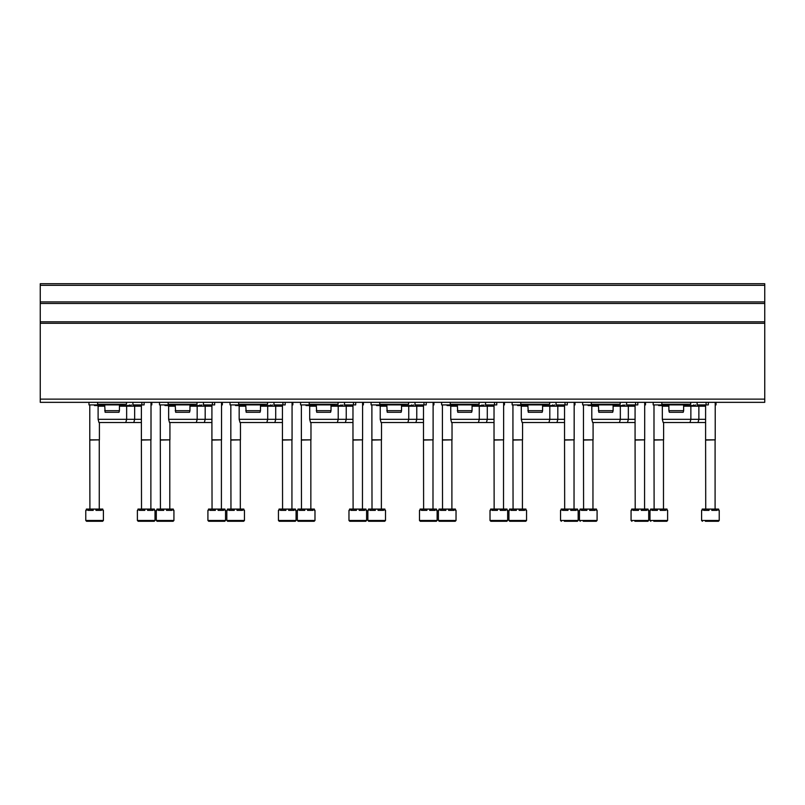 <?xml version="1.0" encoding="UTF-8"?>
<svg xmlns="http://www.w3.org/2000/svg" width="805" height="805" viewBox="0 0 805 805"><rect width="100%" height="100%" fill="white"/><g stroke="black" fill="none" stroke-linecap="round" stroke-linejoin="round"><path stroke-width="1.21" d="M40.25 399.129L40.25 283.722L764.75 283.722L764.75 402.339L40.25 402.339L40.25 399.129L764.75 399.129M716.027 402.339L716.027 404.905L715.222 404.905M708.33 402.339L708.33 404.905L697.13 404.905L697.13 402.339M685.679 404.261L686.685 404.905L653.187 404.905L653.187 402.339M683.646 406.183L705.603 406.183M705.603 422.534L663.189 422.534L662.324 419.335L705.603 419.335M662.324 419.335L662.324 406.183L668.895 406.183M662.324 406.183L661.046 404.905M659.657 404.905L657.625 404.905M645.499 402.339L645.499 404.905L644.694 404.905M637.802 402.339L637.802 404.905L626.602 404.905L626.602 402.339M615.151 404.261L616.167 404.905L582.659 404.905L582.659 402.339M613.118 406.183L635.075 406.183M635.075 422.534L592.661 422.534L591.796 419.335L635.075 419.335M591.796 419.335L591.796 406.183L598.367 406.183M591.796 406.183L590.518 404.905M589.129 404.905L587.097 404.905M574.971 402.339L574.971 404.905L574.166 404.905M567.273 404.905L567.273 402.339L567.273 404.905L556.074 404.905L556.074 402.339M544.623 404.261L545.639 404.905L512.141 404.905L512.141 402.339M542.59 406.183L564.547 406.183M564.547 422.534L522.133 422.534L521.278 419.335L564.547 419.335M521.278 419.335L521.278 406.183L527.849 406.183M521.278 406.183L519.99 404.905M518.601 404.905L516.569 404.905M504.443 402.339L504.443 404.905L503.638 404.905M496.745 402.339L496.745 404.905L485.546 404.905L485.546 402.339M474.095 404.261L475.111 404.905L441.613 404.905L441.613 402.339M472.062 406.183L494.029 406.183M494.029 422.534L451.605 422.534L450.75 419.335L494.029 419.335M450.75 419.335L450.75 406.183L457.321 406.183M450.75 406.183L449.462 404.905M448.073 404.905L446.05 404.905M433.915 402.339L433.915 404.905L433.11 404.905M426.227 402.339L426.227 404.905L415.018 404.905L415.018 402.339M403.567 404.261L404.583 404.905L371.085 404.905L371.085 402.339M401.534 406.183L423.5 406.183M423.5 422.534L381.077 422.534L380.222 419.335L423.5 419.335M380.222 419.335L380.222 406.183L386.792 406.183M380.222 406.183L378.934 404.905M377.545 404.905L375.522 404.905M363.387 402.339L363.387 404.905L362.592 404.905M355.699 402.339L355.699 404.905L344.5 404.905L344.5 402.339M313.226 404.905L300.557 404.905L300.557 402.339M331.016 406.183L352.972 406.183M352.972 422.534L310.549 422.534L309.694 419.335L352.972 419.335M309.694 419.335L309.694 406.183L316.264 406.183M309.694 406.183L308.416 404.905M307.017 404.905L304.994 404.905M292.859 402.339L292.859 404.905L292.064 404.905M285.171 404.905L285.171 402.339L285.171 404.905L273.972 404.905L273.972 402.339M262.521 404.261L263.527 404.905L230.029 404.905L230.029 402.339M260.488 406.183L282.444 406.183M282.444 422.534L240.031 422.534L239.166 419.335L282.444 419.335M239.166 419.335L239.166 406.183L245.736 406.183M239.166 406.183L237.888 404.905M236.499 404.905L234.466 404.905M222.341 402.339L222.341 404.905L221.536 404.905M214.643 402.339L214.643 404.905L203.444 404.905L203.444 402.339M191.993 404.261L193.009 404.905L159.501 404.905L159.501 402.339M189.96 406.183L211.916 406.183M211.916 422.534L169.503 422.534L168.637 419.335L211.916 419.335M168.637 419.335L168.637 406.183L175.208 406.183M168.637 406.183L167.359 404.905M165.971 404.905L163.938 404.905M151.813 402.339L151.813 404.905L151.008 404.905M144.115 402.339L144.115 404.905L132.916 404.905L132.916 402.339M121.464 404.261L122.481 404.905L88.973 404.905L88.973 402.339M119.432 406.183L141.388 406.183M141.388 422.534L98.975 422.534L98.109 419.335L141.388 419.335M98.109 419.335L98.109 406.183L104.69 406.183M98.109 406.183L96.831 404.905M95.443 404.905L93.41 404.905M719.227 520.473L701.598 520.473L701.598 510.37L702.181 510.37L702.181 509.092L703.57 509.092L703.57 510.37L709.024 510.37L709.024 509.092L711.801 509.092L711.801 510.37L717.255 510.37L717.255 509.092L718.644 509.092L718.644 510.37L719.227 510.37L719.227 520.473L718.422 521.278L712.918 521.278M705.401 521.278L718.422 521.278M703.57 509.092L709.024 509.092M711.801 509.092L717.255 509.092M705.733 509.092L705.603 439.852L715.222 439.852L715.222 402.339M705.733 440.073L715.222 439.852M648.699 520.473L631.07 520.473L631.07 510.37L631.653 510.37L631.653 509.092L633.042 509.092L633.042 510.37L638.496 510.37L638.496 509.092L641.273 509.092L641.273 510.37L646.737 510.37L646.737 509.092L648.116 509.092L648.116 510.37L648.699 510.37L648.699 520.473L647.904 521.278L634.873 521.278M633.042 509.092L638.496 509.092M641.273 509.092L646.737 509.092M635.205 509.092L635.075 439.852L644.694 439.852L644.694 402.339M635.205 440.073L644.694 439.852M578.171 520.473L560.542 520.473L560.542 510.37L561.125 510.37L561.125 509.092L562.514 509.092L562.514 510.37L567.978 510.37L567.978 509.092L570.745 509.092L570.745 510.37L576.209 510.37L576.209 509.092L577.588 509.092L577.588 510.37L578.171 510.37L578.171 520.473L577.376 521.278L564.355 521.278M562.514 509.092L567.978 509.092M570.745 509.092L576.209 509.092M564.677 509.092L564.547 439.852L574.166 439.852L574.166 402.339M564.677 440.073L574.166 439.852M490.014 520.473L490.014 510.37L490.597 510.37L490.597 509.092L491.986 509.092L491.986 510.37L497.45 510.37L497.45 509.092L500.217 509.092L500.217 510.37L505.681 510.37L505.681 509.092L507.07 509.092L507.07 510.37L507.653 510.37L507.653 520.473L506.848 521.278L490.819 521.278L490.014 520.473L507.653 520.473M491.986 509.092L497.45 509.092M500.217 509.092L505.681 509.092M494.149 509.092L494.029 439.852L503.638 439.852L503.638 402.339M494.149 440.073L503.638 439.852M419.486 520.473L419.486 510.37L420.069 510.37L420.069 509.092L421.458 509.092L421.458 510.37L426.922 510.37L426.922 509.092L429.689 509.092L429.689 510.37L435.153 510.37L435.153 509.092L436.541 509.092L436.541 510.37L437.125 510.37L437.125 520.473L436.32 521.278L420.291 521.278L419.486 520.473L437.125 520.473M421.458 509.092L426.922 509.092M429.689 509.092L435.153 509.092M423.621 509.092L423.5 439.852L433.11 439.852L433.11 402.339M423.621 440.073L433.11 439.852M348.968 520.473L348.968 510.37L349.551 510.37L349.551 509.092L350.93 509.092L350.93 510.37L356.394 510.37L356.394 509.092L359.171 509.092L359.171 510.37L364.625 510.37L364.625 509.092L366.013 509.092L366.013 510.37L366.597 510.37L366.597 520.473L365.792 521.278L349.762 521.278L348.968 520.473L366.597 520.473M350.93 509.092L356.394 509.092M359.171 509.092L364.625 509.092M353.103 509.092L352.972 439.852L362.592 439.852L362.592 402.339M353.103 440.073L362.592 439.852M278.439 520.473L278.439 510.37L279.023 510.37L279.023 509.092L280.412 509.092L280.412 510.37L285.866 510.37L285.866 509.092L288.643 509.092L288.643 510.37L294.097 510.37L294.097 509.092L295.485 509.092L295.485 510.37L296.069 510.37L296.069 520.473L295.264 521.278L279.234 521.278L278.439 520.473L296.069 520.473M280.412 509.092L285.866 509.092M288.643 509.092L294.097 509.092M282.575 509.092L282.444 439.852L292.064 439.852L292.064 402.339M282.575 440.073L292.064 439.852M207.911 520.473L207.911 510.37L208.495 510.37L208.495 509.092L209.884 509.092L209.884 510.37L215.338 510.37L215.338 509.092L218.115 509.092L218.115 510.37L223.569 510.37L223.569 509.092L224.957 509.092L224.957 510.37L225.541 510.37L225.541 520.473L224.746 521.278L208.716 521.278L207.911 520.473L225.541 520.473M209.884 509.092L215.338 509.092M218.115 509.092L223.569 509.092M212.047 509.092L211.916 439.852L221.536 439.852L221.536 402.339M212.047 440.073L221.536 439.852M137.383 520.473L137.383 510.37L137.967 510.37L137.967 509.092L139.356 509.092L139.356 510.37L144.809 510.37L144.809 509.092L147.587 509.092L147.587 510.37L153.051 510.37L153.051 509.092L154.429 509.092L154.429 510.37L155.013 510.37L155.013 520.473L154.218 521.278L138.188 521.278L137.383 520.473L155.013 520.473M139.356 509.092L144.809 509.092M147.587 509.092L153.051 509.092M141.519 509.092L141.388 439.852L151.008 439.852L151.008 402.339M141.519 440.073L151.008 439.852M667.617 520.473L649.987 520.473L649.987 510.37L650.571 510.37L650.571 509.092L651.949 509.092L651.949 510.37L657.413 510.37L657.413 509.092L660.191 509.092L660.191 510.37L665.644 510.37L665.644 509.092L667.033 509.092L667.033 510.37L667.617 510.37L667.617 520.473L666.812 521.278L661.308 521.278M653.791 521.278L666.812 521.278M651.949 509.092L657.413 509.092M660.191 509.092L665.644 509.092M654.123 509.092L653.992 439.852L663.612 439.852L663.612 422.534M654.123 440.073L663.612 439.852M597.089 520.473L579.459 520.473L579.459 510.37L580.043 510.37L580.043 509.092L581.431 509.092L581.431 510.37L586.885 510.37L586.885 509.092L589.663 509.092L589.663 510.37L595.116 510.37L595.116 509.092L596.505 509.092L596.505 510.37L597.089 510.37L597.089 520.473L596.284 521.278L593.285 521.278M583.263 521.278L596.284 521.278M581.431 509.092L586.885 509.092M589.663 509.092L595.116 509.092M583.595 509.092L583.464 439.852L593.084 439.852L593.084 422.534M583.595 440.073L593.084 439.852M526.561 520.473L508.931 520.473L508.931 510.37L509.515 510.37L509.515 509.092L510.903 509.092L510.903 510.37L516.357 510.37L516.357 509.092L519.134 509.092L519.134 510.37L524.588 510.37L524.588 509.092L525.977 509.092L525.977 510.37L526.561 510.37L526.561 520.473L525.766 521.278L522.757 521.278M508.931 520.473L509.736 521.278L525.766 521.278M510.903 509.092L516.357 509.092M519.134 509.092L524.588 509.092M513.067 509.092L512.936 439.852L522.556 439.852L522.556 422.534M513.067 440.073L522.556 439.852M456.033 520.473L438.403 520.473L438.403 510.37L438.987 510.37L438.987 509.092L440.375 509.092L440.375 510.37L445.829 510.37L445.829 509.092L448.606 509.092L448.606 510.37L454.07 510.37L454.07 509.092L455.449 509.092L455.449 510.37L456.033 510.37L456.033 520.473L455.238 521.278L452.229 521.278M438.403 520.473L439.208 521.278L455.238 521.278M440.375 509.092L445.829 509.092M448.606 509.092L454.07 509.092M442.539 509.092L442.408 439.852L452.028 439.852L452.028 422.534M442.539 440.073L452.028 439.852M385.515 520.473L367.875 520.473L367.875 510.37L368.459 510.37L368.459 509.092L369.847 509.092L369.847 510.37L375.311 510.37L375.311 509.092L378.078 509.092L378.078 510.37L383.542 510.37L383.542 509.092L384.931 509.092L384.931 510.37L385.515 510.37L385.515 520.473L384.71 521.278L381.701 521.278M367.875 520.473L368.68 521.278L384.71 521.278M369.847 509.092L375.311 509.092M378.078 509.092L383.542 509.092M372.011 509.092L371.89 439.852L381.5 439.852L381.5 422.534M372.011 440.073L381.5 439.852M314.986 520.473L297.347 520.473L297.347 510.37L297.93 510.37L297.93 509.092L299.319 509.092L299.319 510.37L304.783 510.37L304.783 509.092L307.55 509.092L307.55 510.37L313.014 510.37L313.014 509.092L314.403 509.092L314.403 510.37L314.986 510.37L314.986 520.473L314.181 521.278L311.173 521.278M301.161 521.278L308.667 521.278M297.347 520.473L298.152 521.278L314.181 521.278M299.319 509.092L304.783 509.092M307.55 509.092L313.014 509.092M301.483 509.092L301.362 439.852L310.972 439.852L310.972 422.534M301.483 440.073L310.972 439.852M244.458 520.473L226.829 520.473L226.829 510.37L227.413 510.37L227.413 509.092L228.791 509.092L228.791 510.37L234.255 510.37L234.255 509.092L237.022 509.092L237.022 510.37L242.486 510.37L242.486 509.092L243.875 509.092L243.875 510.37L244.458 510.37L244.458 520.473L243.653 521.278L240.645 521.278M230.633 521.278L238.149 521.278M226.829 520.473L227.624 521.278L243.653 521.278M228.791 509.092L234.255 509.092M237.022 509.092L242.486 509.092M230.965 509.092L230.834 439.852L240.454 439.852L240.454 422.534M230.965 440.073L240.454 439.852M173.93 520.473L156.301 520.473L156.301 510.37L156.884 510.37L156.884 509.092L158.263 509.092L158.263 510.37L163.727 510.37L163.727 509.092L166.504 509.092L166.504 510.37L171.958 510.37L171.958 509.092L173.347 509.092L173.347 510.37L173.93 510.37L173.93 520.473L173.125 521.278L170.127 521.278M160.104 521.278L167.621 521.278M156.301 520.473L157.096 521.278L173.125 521.278M158.263 509.092L163.727 509.092M166.504 509.092L171.958 509.092M160.437 509.092L160.306 439.852L169.925 439.852L169.925 422.534M160.437 440.073L169.925 439.852M103.402 520.473L85.773 520.473L85.773 510.37L86.356 510.37L86.356 509.092L87.745 509.092L87.745 510.37L93.199 510.37L93.199 509.092L95.976 509.092L95.976 510.37L101.43 510.37L101.43 509.092L102.819 509.092L102.819 510.37L103.402 510.37L103.402 520.473L102.597 521.278L99.599 521.278M89.576 521.278L97.093 521.278M85.773 520.473L86.578 521.278L102.597 521.278M87.745 509.092L93.199 509.092M95.976 509.092L101.43 509.092M89.908 509.092L89.778 439.852L99.397 439.852L99.397 422.534M89.908 440.073L99.397 439.852M661.841 402.339L661.841 404.261L690.7 404.261L690.7 402.339M666.862 404.261L664.839 404.261M668.895 404.905L683.646 404.905L683.646 410.671L668.895 410.671L668.895 404.905M668.895 410.671L669.327 412.281L683.214 412.281L683.646 410.671M591.323 402.339L591.323 404.261L620.172 404.261L620.172 402.339M596.344 404.261L594.311 404.261M598.367 410.671L613.118 410.671L612.686 412.281L598.799 412.281L598.367 404.905L616.167 404.905L617.173 404.261M520.795 402.339L520.795 404.261L549.644 404.261L549.644 402.339M525.816 404.261L523.783 404.261M527.849 410.671L542.59 410.671L542.157 412.281L528.271 412.281L527.849 404.905L545.639 404.905L546.655 404.261M450.267 402.339L450.267 404.261L479.116 404.261L479.116 402.339M455.288 404.261L453.255 404.261M457.321 410.671L472.062 410.671L471.639 412.281L457.743 412.281L457.321 404.905L475.111 404.905L476.127 404.261M379.739 402.339L379.739 404.261L408.588 404.261L408.588 402.339M384.76 404.261L382.737 404.261M386.792 410.671L401.534 410.671L401.111 412.281L387.225 412.281L386.792 404.905L404.583 404.905L405.599 404.261M309.211 402.339L309.211 404.261L338.06 404.261L338.06 402.339M314.232 404.261L312.209 404.261M316.264 410.671L331.016 410.671L330.583 412.281L316.697 412.281L316.264 404.905L334.055 404.905L333.039 404.261M238.683 402.339L238.683 404.261L267.542 404.261L267.542 402.339M243.704 404.261L241.681 404.261M245.736 410.671L260.488 410.671L260.055 412.281L246.169 412.281L245.736 404.905L263.527 404.905L264.543 404.261M168.165 402.339L168.165 404.261L197.014 404.261L197.014 402.339M173.176 404.261L171.153 404.261M175.208 410.671L189.96 410.671L189.527 412.281L175.641 412.281L175.208 404.905L193.009 404.905L194.015 404.261M97.636 402.339L97.636 404.261L126.486 404.261L126.486 402.339M102.658 404.261L100.625 404.261M104.69 410.671L119.432 410.671L118.999 412.281L105.113 412.281L104.69 404.905L122.481 404.905L123.487 404.261M40.25 285.332L764.75 285.332M40.25 301.905L764.75 301.905M40.25 303.465L764.75 303.465M40.25 321.799L764.75 321.799M40.25 323.288L764.75 323.288M706.086 404.905L706.086 402.339M635.558 404.905L635.558 402.339M565.029 404.905L565.029 402.339M494.501 404.905L494.501 402.339M423.983 404.905L423.983 402.339M353.455 404.905L353.455 402.339M282.927 404.905L282.927 402.339M212.399 404.905L212.399 402.339M141.871 404.905L141.871 402.339M701.547 404.905L702.554 405.549L703.57 404.905M698.015 422.534L698.871 419.335L698.871 406.183L699.515 405.549M689.996 422.534L690.861 419.335L690.861 406.183L691.495 405.549M693.528 404.905L694.544 405.549L695.56 404.905M658.641 405.549L668.895 405.549M683.646 405.549L694.544 405.549M631.019 404.905L632.036 405.549L633.042 404.905M627.487 422.534L628.343 419.335L628.343 406.183L628.987 405.549M619.468 422.534L620.333 419.335L620.333 406.183L620.977 405.549M623 404.905L624.016 405.549L625.032 404.905M588.113 405.549L598.367 405.549M613.118 405.549L624.016 405.549M560.491 404.905L561.508 405.549L562.524 404.905M556.959 422.534L557.815 419.335L557.815 406.183L558.459 405.549M548.95 422.534L549.805 419.335L549.805 406.183L550.449 405.549M552.482 404.905L553.488 405.549L554.504 404.905M517.585 405.549L527.849 405.549M542.59 405.549L553.488 405.549M489.963 404.905L490.98 405.549L491.996 404.905M486.431 422.534L487.297 419.335L487.297 406.183L487.931 405.549M478.422 422.534L479.277 419.335L479.277 406.183L479.921 405.549M481.954 404.905L482.96 405.549L483.976 404.905M447.057 405.549L457.321 405.549M472.062 405.549L482.96 405.549M419.435 404.905L420.452 405.549L421.468 404.905M415.903 422.534L416.769 419.335L416.769 406.183L417.403 405.549M407.894 422.534L408.749 419.335L408.749 406.183L409.393 405.549M411.425 404.905L412.442 405.549L413.448 404.905M376.529 405.549L386.792 405.549M401.534 405.549L412.442 405.549M348.907 404.905L349.923 405.549L350.94 404.905M345.375 422.534L346.241 419.335L346.241 406.183L346.885 405.549M337.365 422.534L338.221 419.335L338.221 406.183L338.865 405.549M340.897 404.905L341.914 405.549L342.93 404.905M306.011 405.549L316.264 405.549M331.016 405.549L341.914 405.549M278.389 404.905L279.395 405.549L280.412 404.905M274.857 422.534L275.713 419.335L275.713 406.183L276.356 405.549M266.837 422.534L267.703 419.335L267.703 406.183L268.337 405.549M270.369 404.905L271.386 405.549L272.402 404.905M235.483 405.549L245.736 405.549M260.488 405.549L271.386 405.549M207.861 404.905L208.877 405.549L209.884 404.905M204.329 422.534L205.184 419.335L205.184 406.183L205.828 405.549M196.309 422.534L197.175 419.335L197.175 406.183L197.809 405.549M199.841 404.905L200.858 405.549L201.874 404.905M164.955 405.549L175.208 405.549M189.96 405.549L200.858 405.549M137.333 404.905L138.349 405.549L139.356 404.905M133.801 422.534L134.656 419.335L134.656 406.183L135.3 405.549M125.781 422.534L126.647 419.335L126.647 406.183L127.291 405.549M129.313 404.905L130.33 405.549L131.346 404.905M94.427 405.549L104.69 405.549M119.432 405.549L130.33 405.549M701.598 520.473L702.403 521.278M705.603 439.852L705.603 404.905M715.092 509.092L715.092 440.073M631.07 520.473L631.875 521.278M635.075 439.852L635.075 404.905M644.563 509.092L644.563 440.073M560.542 520.473L561.347 521.278M564.547 439.852L564.547 404.905M574.035 509.092L574.035 440.073M494.029 439.852L494.029 404.905M503.517 509.092L503.517 440.073M423.5 439.852L423.5 404.905M432.989 509.092L432.989 440.073M352.972 439.852L352.972 404.905M362.461 509.092L362.461 440.073M282.444 439.852L282.444 404.905M291.933 509.092L291.933 440.073M211.916 439.852L211.916 404.905M221.405 509.092L221.405 440.073M141.388 439.852L141.388 404.905M150.877 509.092L150.877 440.073M649.987 520.473L650.782 521.278M653.992 439.852L653.992 404.905M663.481 509.092L663.481 440.073M579.459 520.473L580.254 521.278M583.464 439.852L583.464 404.905M592.953 509.092L592.953 440.073M512.936 439.852L512.936 404.905M522.425 509.092L522.425 440.073M442.408 439.852L442.408 404.905M451.897 509.092L451.897 440.073M371.89 439.852L371.89 404.905M381.379 509.092L381.379 440.073M301.362 439.852L301.362 404.905M310.851 509.092L310.851 440.073M230.834 439.852L230.834 404.905M240.323 509.092L240.323 440.073M160.306 439.852L160.306 404.905M169.795 509.092L169.795 440.073M89.778 439.852L89.778 404.905M99.267 509.092L99.267 440.073M687.701 404.261L686.685 404.905M613.118 410.671L613.118 404.905M542.59 410.671L542.59 404.905M472.062 410.671L472.062 404.905M401.534 410.671L401.534 404.905M335.071 404.261L334.055 404.905L313.215 404.905M331.016 410.671L331.016 404.905M260.488 410.671L260.488 404.905M189.96 410.671L189.96 404.905M119.432 410.671L119.432 404.905"/></g></svg>
